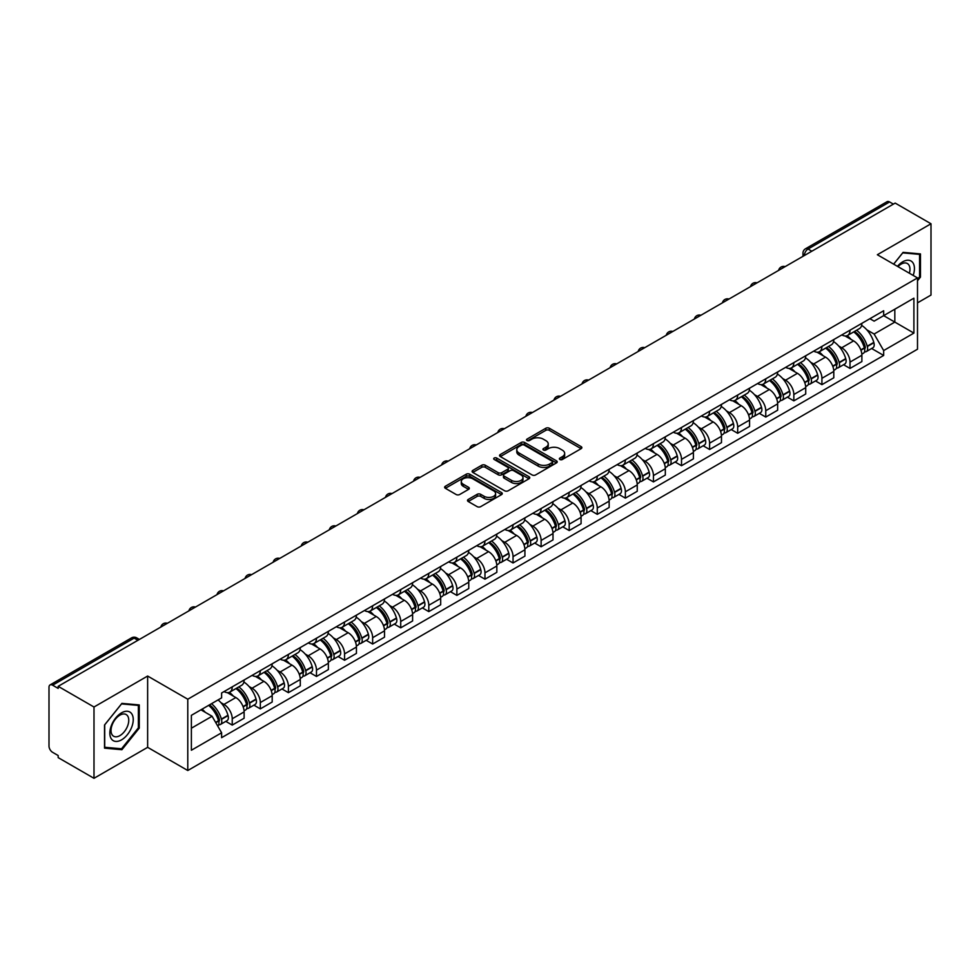 <?xml version="1.0" encoding="UTF-8"?>
<svg xmlns="http://www.w3.org/2000/svg" width="980" height="980" viewBox="0 0 980 980"><rect width="100%" height="100%" fill="white"/><g stroke="black" fill="none" stroke-linecap="round" stroke-linejoin="round"><path stroke-width="1.47" d="M559.886 459.498A1.752 1.004 0 0 0 562.361 459.498L581.14 448.656A2.499 1.446 0 0 0 581.863 447.64A2.499 1.446 0 0 0 581.14 446.623L549.339 428.26A2.499 1.446 0 0 0 545.799 428.26L527.032 439.101A1.752 1.004 0 0 0 526.517 439.812A1.752 1.004 0 0 0 527.032 440.522A1.752 1.004 0 0 0 529.506 440.522L531.932 439.126A7.999 4.618 0 0 1 543.239 439.126L545.885 440.657A7.999 4.618 0 0 1 548.237 443.916A7.999 4.618 0 0 1 545.885 447.186L543.459 448.583A1.752 1.004 0 0 0 542.945 449.293A1.752 1.004 0 0 0 543.459 450.016A1.752 1.004 0 0 0 545.934 450.016L548.359 448.607A7.999 4.618 0 0 1 559.666 448.607L562.324 450.139A7.999 4.618 0 0 1 564.664 453.409A7.999 4.618 0 0 1 562.324 456.668L559.886 458.077A1.752 1.004 0 0 0 559.384 458.787A1.752 1.004 0 0 0 559.886 459.498L559.886 458.077M468.232 499.457A2.499 1.446 0 0 0 467.509 500.474A2.499 1.446 0 0 0 468.232 501.503L477.162 506.648A2.499 1.446 0 0 0 480.69 506.648L501.54 494.618A2.499 1.446 0 0 0 502.274 493.589A2.499 1.446 0 0 0 501.54 492.573L469.738 474.21A2.499 1.446 0 0 0 466.211 474.21L445.361 486.252A2.499 1.446 0 0 0 444.626 487.268A2.499 1.446 0 0 0 445.361 488.285L456.129 494.508A2.499 1.446 0 0 0 459.669 494.508L468.587 489.363A2.499 1.446 0 0 0 469.322 488.346A2.499 1.446 0 0 0 468.587 487.317L463.246 484.23A6.689 3.859 0 0 1 461.286 481.511A6.689 3.859 0 0 1 465.414 477.946A6.689 3.859 0 0 1 472.703 478.779L493.638 490.87A6.689 3.859 0 0 1 495.598 493.589A6.689 3.859 0 0 1 491.47 497.154A6.689 3.859 0 0 1 484.181 496.321L480.69 494.312A2.499 1.446 0 0 0 477.162 494.312L468.232 499.457L468.232 501.503L477.162 496.382L477.162 494.312M187.78 699.218L147.637 676.041L93.994 707.009L58.175 686.331L895.181 203.093L931 223.771L877.357 254.739L917.501 277.916L187.78 699.218L187.78 770.513L917.501 349.211L917.501 277.916M532.103 474.933A2.499 1.446 0 0 0 535.644 474.933L556.493 462.891A2.499 1.446 0 0 0 557.216 461.874A2.499 1.446 0 0 0 556.493 460.845L524.692 442.495A2.499 1.446 0 0 0 521.152 442.495L500.302 454.524A2.499 1.446 0 0 0 499.567 455.541A2.499 1.446 0 0 0 500.302 456.57L532.103 474.933M494.912 459.877A1.752 1.004 0 0 1 496.689 460.122L496.689 458.04L529.016 476.709A2.499 1.446 0 0 1 529.751 477.738A2.499 1.446 0 0 1 529.016 478.755L508.167 490.784A2.499 1.446 0 0 1 504.639 490.784L472.826 472.434L481.756 467.313L481.756 465.231L472.826 470.388A2.499 1.446 0 0 0 472.103 471.405A2.499 1.446 0 0 0 472.826 472.434L472.826 470.388M481.756 467.313A2.499 1.446 0 0 1 485.284 467.313L485.284 465.231A2.499 1.446 0 0 0 481.756 465.231M485.284 465.231L498.183 472.679A2.499 1.446 0 0 0 501.723 472.679L507.64 469.261A2.499 1.446 0 0 0 508.363 468.244A2.499 1.446 0 0 0 507.64 467.227L494.214 459.473A1.752 1.004 0 0 1 493.7 458.763A1.752 1.004 0 0 1 494.778 457.832A1.752 1.004 0 0 1 496.689 458.04M93.994 707.009L93.994 778.304L58.175 757.626L58.175 755.543L52.602 752.322A5.096 2.94 -120 0 1 49 746.086L49 687.262A5.096 2.94 -120 0 1 50.053 684.934L131.59 637.858A5.096 2.94 60 0 1 134.138 638.115L52.602 685.192A5.096 2.94 -120 0 0 50.053 684.934M917.501 302.857L931 295.066L931 223.771M93.994 778.304L147.637 747.336L187.78 770.513M58.175 686.331L58.175 688.413L52.602 685.192M811.844 251.211L808.059 249.03A5.096 2.94 60 0 0 805.511 248.773L887.059 201.696A5.096 2.94 60 0 1 889.595 201.954L808.059 249.03A5.096 2.94 120 0 0 804.458 255.266L804.458 255.474M893.38 204.134L889.595 201.954M850.003 330.187A11.711 6.762 60 0 1 847.577 335.442L859.46 328.582A11.711 6.762 -120 0 0 861.886 323.327M838.721 346.026L841.722 347.753A11.711 6.762 60 0 1 850.003 362.098L861.886 355.238A11.711 6.762 -120 0 0 853.605 340.893L845.091 335.981M861.886 355.238L861.886 361.571L850.003 368.431L843.56 364.719M847.577 335.442A11.711 6.762 60 0 1 841.808 334.915M850.003 362.098L850.003 368.431M821.914 346.406A11.711 6.762 60 0 1 819.501 351.661L831.371 344.801A11.711 6.762 -120 0 0 833.796 339.546M815.483 380.926L821.926 384.65L833.796 377.79L833.796 371.445A11.711 6.762 -120 0 0 825.515 357.112L817.014 352.2M819.501 351.661A11.711 6.762 60 0 1 813.731 351.134M810.644 362.233L813.645 363.96A11.711 6.762 60 0 1 821.926 378.305L821.926 384.65M793.837 362.612A11.711 6.762 60 0 1 791.411 367.868L803.294 361.007A11.711 6.762 -120 0 0 805.719 355.752M787.393 397.133L793.837 400.857L805.719 393.997L805.719 387.663A11.711 6.762 -120 0 0 797.438 373.319L788.937 368.407M791.411 367.868A11.711 6.762 60 0 1 785.654 367.341M782.567 378.452L785.556 380.179A11.711 6.762 60 0 1 793.837 394.524L793.837 400.857M765.76 378.831A11.711 6.762 60 0 1 763.334 384.087L775.217 377.227A11.711 6.762 -120 0 0 777.642 371.971M759.316 413.352L765.76 417.064L777.642 410.216L777.642 403.87A11.711 6.762 -120 0 0 769.361 389.526L760.86 384.626M763.334 384.087A11.711 6.762 60 0 1 757.564 383.548M754.49 394.658L757.479 396.386A11.711 6.762 60 0 1 765.76 410.73L765.76 417.064M737.683 395.038A11.711 6.762 60 0 1 735.257 400.293L747.14 393.433A11.711 6.762 -120 0 0 749.565 388.178M731.239 429.559L737.683 433.283L749.565 426.423L749.565 420.077A11.711 6.762 -120 0 0 741.284 405.745L732.783 400.832M735.257 400.293A11.711 6.762 60 0 1 729.488 399.767M726.401 410.865L729.402 412.605A11.711 6.762 60 0 1 737.683 426.937L737.683 433.283M709.594 411.245A11.711 6.762 60 0 1 707.18 416.5L719.051 409.652A11.711 6.762 -120 0 0 721.476 404.385M703.162 445.778L709.606 449.489L721.476 442.629L721.476 436.296A11.711 6.762 -120 0 0 713.195 421.951L704.694 417.039M707.18 416.5A11.711 6.762 60 0 1 701.411 415.973M698.323 427.084L701.325 428.811A11.711 6.762 60 0 1 709.606 443.156L709.606 449.489M681.517 427.464A11.711 6.762 60 0 1 679.091 432.719L690.973 425.859A11.711 6.762 -120 0 0 693.399 420.604M675.073 461.984L681.517 465.708L693.399 458.848L693.399 452.503A11.711 6.762 -120 0 0 685.118 438.17L676.617 433.258M679.091 432.719A11.711 6.762 60 0 1 673.333 432.192M670.247 443.291L673.236 445.018A11.711 6.762 60 0 1 681.517 459.363L681.517 465.708M653.439 443.671A11.711 6.762 60 0 1 651.014 448.926L662.897 442.066A11.711 6.762 -120 0 0 665.322 436.81M646.996 478.191L653.439 481.915L665.322 475.055L665.322 468.722A11.711 6.762 -120 0 0 657.041 454.377L648.539 449.465M651.014 448.926A11.711 6.762 60 0 1 645.244 448.399M642.17 459.51L645.159 461.237A11.711 6.762 60 0 1 653.439 475.582L653.439 481.915M625.363 459.89A11.711 6.762 60 0 1 622.937 465.145L634.82 458.285A11.711 6.762 -120 0 0 637.245 453.03M618.919 494.41L625.363 498.134L637.245 491.274L637.245 484.929A11.711 6.762 -120 0 0 628.964 470.584L620.463 465.684M622.937 465.145A11.711 6.762 60 0 1 617.167 464.618M614.08 475.716L617.082 477.444A11.711 6.762 60 0 1 625.363 491.788L625.363 498.134M597.286 476.096A11.711 6.762 60 0 1 594.86 481.352L606.73 474.492A11.711 6.762 -120 0 0 609.156 469.236M590.842 510.617L597.286 514.341L609.156 507.481L609.156 501.148A11.711 6.762 -120 0 0 600.875 486.803L592.373 481.891M594.86 481.352A11.711 6.762 60 0 1 589.09 480.825M586.003 491.935L589.005 493.663A11.711 6.762 60 0 1 597.286 507.995L597.286 514.341M569.196 492.303A11.711 6.762 60 0 1 566.771 497.571L578.653 490.711A11.711 6.762 -120 0 0 581.079 485.455M562.753 526.836L569.196 530.548L581.079 523.688L581.079 517.354A11.711 6.762 -120 0 0 572.798 503.01L564.296 498.097M566.771 497.571A11.711 6.762 60 0 1 561.013 497.032M557.926 508.142L560.915 509.87A11.711 6.762 60 0 1 569.196 524.214L569.196 530.548M541.119 508.522A11.711 6.762 60 0 1 538.694 513.777L550.576 506.917A11.711 6.762 -120 0 0 553.002 501.662M534.676 543.043L541.119 546.767L553.002 539.907L553.002 533.561A11.711 6.762 -120 0 0 544.721 519.229L536.219 514.316M538.694 513.777A11.711 6.762 60 0 1 532.936 513.251M529.849 524.349L532.838 526.089A11.711 6.762 60 0 1 541.119 540.421L541.119 546.767M513.042 524.729A11.711 6.762 60 0 1 510.617 529.984L522.499 523.124A11.711 6.762 -120 0 0 524.925 517.869M506.599 559.262L513.042 562.973L524.925 556.113L524.925 549.78A11.711 6.762 -120 0 0 516.644 535.435L508.142 530.523M510.617 529.984A11.711 6.762 60 0 1 504.847 529.457M501.76 540.568L504.761 542.295A11.711 6.762 60 0 1 513.042 556.64L513.042 562.973M484.965 540.948A11.711 6.762 60 0 1 482.54 546.203L494.41 539.343A11.711 6.762 -120 0 0 496.836 534.088M478.522 575.468L484.965 579.192L496.836 572.332L496.836 565.987A11.711 6.762 -120 0 0 488.555 551.642L480.053 546.742M482.54 546.203A11.711 6.762 60 0 1 476.77 545.676M473.683 556.775L476.684 558.502A11.711 6.762 60 0 1 484.965 572.847L484.965 579.192M456.876 557.154A11.711 6.762 60 0 1 454.451 562.41L466.333 555.55A11.711 6.762 -120 0 0 468.759 550.295M450.433 591.675L456.876 595.399L468.759 588.539L468.759 582.206A11.711 6.762 -120 0 0 460.478 567.861L451.976 562.949M454.451 562.41A11.711 6.762 60 0 1 448.693 561.883M445.606 572.994L448.595 574.721A11.711 6.762 60 0 1 456.876 589.066L456.876 595.399M428.799 573.374A11.711 6.762 60 0 1 426.374 578.629L438.256 571.769A11.711 6.762 -120 0 0 440.682 566.514M422.356 607.894L428.799 611.606L440.682 604.758L440.682 598.413A11.711 6.762 -120 0 0 432.401 584.068L423.899 579.168M426.374 578.629A11.711 6.762 60 0 1 420.616 578.09M417.529 589.201L420.518 590.928A11.711 6.762 60 0 1 428.799 605.273L428.799 611.606M400.722 589.58A11.711 6.762 60 0 1 398.297 594.836L410.179 587.976A11.711 6.762 -120 0 0 412.605 582.72M394.279 624.101L400.722 627.825L412.605 620.965L412.605 614.619A11.711 6.762 -120 0 0 404.324 600.287L395.822 595.375M398.297 594.836A11.711 6.762 60 0 1 392.527 594.309M389.44 605.407L392.441 607.147A11.711 6.762 60 0 1 400.722 621.479L400.722 627.825M372.645 605.787A11.711 6.762 60 0 1 370.22 611.042L382.09 604.195A11.711 6.762 -120 0 0 384.515 598.927M366.202 640.32L372.645 644.032L384.515 637.172L384.515 630.838A11.711 6.762 -120 0 0 376.234 616.494L367.733 611.581M370.22 611.042A11.711 6.762 60 0 1 364.45 610.516M361.363 621.626L364.364 623.354A11.711 6.762 60 0 1 372.645 637.698L372.645 644.032M344.556 622.006A11.711 6.762 60 0 1 342.13 627.261L354.013 620.401A11.711 6.762 -120 0 0 356.438 615.146M338.112 656.527L344.556 660.251L356.438 653.391L356.438 647.045A11.711 6.762 -120 0 0 348.157 632.713L339.656 627.8M342.13 627.261A11.711 6.762 60 0 1 336.373 626.735M333.286 637.833L336.275 639.56A11.711 6.762 60 0 1 344.556 653.905L344.556 660.251M316.479 638.213A11.711 6.762 60 0 1 314.053 643.468L325.936 636.608A11.711 6.762 -120 0 0 328.361 631.353M310.035 672.733L316.479 676.457L328.361 669.597L328.361 663.264A11.711 6.762 -120 0 0 320.08 648.919L311.579 644.007M314.053 643.468A11.711 6.762 60 0 1 308.296 642.941M305.209 654.052L308.198 655.779A11.711 6.762 60 0 1 316.479 670.124L316.479 676.457M288.402 654.432A11.711 6.762 60 0 1 285.976 659.687L297.859 652.827A11.711 6.762 -120 0 0 300.284 647.572M281.958 688.952L288.402 692.676L300.284 685.816L300.284 679.471A11.711 6.762 -120 0 0 292.003 665.126L283.502 660.226M285.976 659.687A11.711 6.762 60 0 1 280.207 659.16M277.12 670.259L280.121 671.986A11.711 6.762 60 0 1 288.402 686.331L288.402 692.676M260.325 670.639A11.711 6.762 60 0 1 257.899 675.894L269.769 669.034A11.711 6.762 -120 0 0 272.195 663.779M253.881 705.159L260.325 708.883L272.195 702.023L272.195 695.69A11.711 6.762 -120 0 0 263.914 681.345L255.413 676.433M257.899 675.894A11.711 6.762 60 0 1 252.13 675.367M249.043 686.478L252.044 688.205A11.711 6.762 60 0 1 260.325 702.538L260.325 708.883M232.236 686.845A11.711 6.762 60 0 1 229.81 692.113L241.693 685.253A11.711 6.762 -120 0 0 244.118 679.998M225.792 721.378L232.236 725.09L244.118 718.23L244.118 711.897A11.711 6.762 -120 0 0 235.837 697.552L227.336 692.639M229.81 692.113A11.711 6.762 60 0 1 224.053 691.574M220.966 702.685L223.954 704.412A11.711 6.762 60 0 1 232.236 718.757L232.236 725.09M869.885 318.708L874.123 321.146L913.899 298.177L894.826 309.202L894.826 322.089L874.123 334.033L866.81 329.807M191.382 728.214L212.084 716.258L221.615 732.783L191.382 750.239L191.382 715.327L221.615 697.87L221.615 692.983L883.666 310.758L883.666 315.646L913.899 333.102L883.666 350.558L874.123 334.033M913.899 298.177L913.899 333.102M221.615 732.783L221.615 737.67L883.666 355.446L883.666 350.558M917.501 280.77L920.465 277.083L920.465 253.918L903.095 252.362L893.638 264.135M147.637 676.041L147.637 747.336M104.529 748.157L121.9 749.712L139.27 728.103L139.27 704.939L121.9 703.383L104.529 724.992L104.529 748.157M212.084 716.258L200.925 709.814M871.637 348.5L883.666 355.446M919.571 276.556L920.465 277.083M120.062 748.647L121.9 749.712M138.376 727.577L139.27 728.103M560.585 459.743L562.324 458.75A7.999 4.618 0 0 0 564.664 455.48L564.664 453.409M548.237 443.916L548.237 445.998A7.999 4.618 0 0 1 545.885 449.257L544.157 450.261M581.103 448.681L549.339 430.343A2.499 1.446 0 0 0 545.799 430.343L527.73 440.767M556.456 462.915L524.692 444.565A2.499 1.446 0 0 0 521.152 444.565L500.339 456.582M552.071 462.585A1.752 1.004 0 0 0 552.585 461.874A1.752 1.004 0 0 0 552.071 461.151L524.153 445.043A1.752 1.004 0 0 0 521.679 445.043L519.118 446.513A7.999 4.618 0 0 0 516.779 449.783A7.999 4.618 0 0 0 519.118 453.042L538.204 464.067A7.999 4.618 0 0 0 549.51 464.067L552.071 462.585L552.071 464.667A1.752 1.004 0 0 0 552.585 463.944L552.585 461.874M516.779 449.783L516.779 451.866A7.999 4.618 0 0 0 519.118 455.124L519.118 453.042M552.071 464.667L549.51 466.137A7.999 4.618 0 0 1 538.204 466.137L519.118 455.124M485.284 467.313L498.183 474.761A2.499 1.446 0 0 0 501.723 474.761L507.64 471.343A2.499 1.446 0 0 0 508.363 470.327L508.363 468.244M496.689 460.122L528.98 478.767M511.572 480.408A6.689 3.859 0 0 0 518.849 481.241A6.689 3.859 0 0 0 522.977 477.677A6.689 3.859 0 0 0 521.017 474.957L513.643 470.694A2.499 1.446 0 0 0 510.115 470.694L504.185 474.112A2.499 1.446 0 0 0 503.463 475.129A2.499 1.446 0 0 0 504.185 476.145L511.572 480.408L511.572 482.491A6.689 3.859 0 0 0 518.849 483.324A6.689 3.859 0 0 0 522.977 479.759L522.977 477.677M503.463 475.129L503.463 477.211A2.499 1.446 0 0 0 504.185 478.228L504.185 476.145M511.572 482.491L504.185 478.228M495.598 493.589L495.598 495.672A6.689 3.859 0 0 1 491.47 499.237A6.689 3.859 0 0 1 484.181 498.404L480.69 496.382A2.499 1.446 0 0 0 477.162 496.382M461.286 481.511L461.286 483.581A6.689 3.859 0 0 0 463.246 486.313L463.246 484.23M468.587 487.317L468.587 489.363L463.246 486.313M501.503 494.63L469.738 476.292A2.499 1.446 0 0 0 466.211 476.292L445.386 488.31M854.425 331.497A16.035 9.261 60 0 1 854.499 331.546A16.035 9.261 60 0 1 865.058 345.928L865.144 346.259A3.124 1.801 60 0 1 864.654 348.709A3.124 1.801 60 0 1 864.581 348.745M853.715 331.901A19.343 11.172 60 0 1 864.348 347.863L864.446 348.194A6.431 3.712 60 0 1 863.429 353.241L861.837 354.16M864.532 351.82A6.431 3.712 -120 0 0 866.308 351.575A6.431 3.712 -120 0 0 867.325 346.528L867.227 346.197A19.343 11.172 -120 0 0 856.594 330.236M861.641 325.385A19.343 11.172 60 0 1 873.805 342.412L873.891 342.743A6.431 3.712 60 0 1 872.874 347.79L866.308 351.575M847.124 335.675A19.343 11.172 60 0 1 851.155 339.484M860.563 339.509L863.037 340.942M913.176 275.417A16.55 9.555 120 0 0 912.87 262.714A16.55 9.555 120 0 0 897.435 266.339M909.379 273.224A12.532 7.228 120 0 0 908.766 264.833A12.532 7.228 120 0 0 907.358 263.522A12.532 7.228 120 0 0 897.95 266.634M893.674 264.159L902.739 252.877L919.571 254.384L919.571 276.826L917.501 279.398M918.456 253.734L919.571 254.384M131.675 713.734A16.55 9.555 120 0 0 115.689 718.022A16.55 9.555 120 0 0 111.401 738.945A16.55 9.555 120 0 0 127.388 734.669A16.55 9.555 120 0 0 131.675 713.734M127.572 715.853A12.532 7.228 120 0 0 126.163 714.543A12.532 7.228 120 0 0 114.501 720.398A12.532 7.228 120 0 0 112.222 734.939A12.532 7.228 120 0 0 113.631 736.237A12.532 7.228 120 0 0 125.293 730.394A12.532 7.228 120 0 0 127.572 715.853M121.545 748.781L104.713 747.274L104.713 724.833L121.545 703.897L138.376 705.404L138.376 727.846L121.545 748.781M137.249 704.755L138.376 705.404M826.336 347.704A16.035 9.261 60 0 1 826.422 347.753A16.035 9.261 60 0 1 836.969 362.147L837.067 362.478A3.124 1.801 60 0 1 836.577 364.928A3.124 1.801 60 0 1 836.504 364.964M825.638 348.108A19.343 11.172 60 0 1 836.271 364.07L836.369 364.401A6.431 3.712 60 0 1 835.352 369.448L833.747 370.379M836.442 368.027A6.431 3.712 -120 0 0 838.231 367.794A6.431 3.712 -120 0 0 839.248 362.747L839.149 362.416A19.343 11.172 -120 0 0 828.517 346.454M833.551 341.604A19.343 11.172 60 0 1 845.716 358.619L845.814 358.95A6.431 3.712 60 0 1 844.797 363.997L838.231 367.794M819.035 351.881A19.343 11.172 60 0 1 823.077 355.691M832.486 355.728L834.948 357.149M798.259 363.923A16.035 9.261 60 0 1 798.345 363.96A16.035 9.261 60 0 1 808.892 378.354L808.99 378.684A3.124 1.801 60 0 1 808.5 381.134A3.124 1.801 60 0 1 808.427 381.171M797.561 364.327A19.343 11.172 60 0 1 808.194 380.289L808.28 380.62A6.431 3.712 60 0 1 807.263 385.667L805.67 386.586M808.365 384.246A6.431 3.712 -120 0 0 810.154 384.001A6.431 3.712 -120 0 0 811.158 378.954L811.073 378.623A19.343 11.172 -120 0 0 800.439 362.661M805.474 357.81A19.343 11.172 60 0 1 817.639 374.826L817.736 375.168A6.431 3.712 60 0 1 816.72 380.216L810.154 384.001M790.958 368.1A19.343 11.172 60 0 1 795.001 371.91M804.409 371.935L806.871 373.356M770.182 380.13A16.035 9.261 60 0 1 770.255 380.179A16.035 9.261 60 0 1 780.815 394.573L780.901 394.903A3.124 1.801 60 0 1 780.411 397.353A3.124 1.801 60 0 1 780.35 397.39M769.484 380.534A19.343 11.172 60 0 1 780.105 396.496L780.202 396.827A6.431 3.712 60 0 1 779.186 401.874L777.593 402.805M780.288 400.452A6.431 3.712 -120 0 0 782.064 400.22A6.431 3.712 -120 0 0 783.081 395.173L782.995 394.83A19.343 11.172 -120 0 0 772.363 378.868M777.397 374.017A19.343 11.172 60 0 1 789.562 391.045L789.66 391.375A6.431 3.712 60 0 1 788.643 396.422L782.064 400.22M762.881 384.307A19.343 11.172 60 0 1 766.923 388.117M776.332 388.141L778.794 389.575M742.105 396.337A16.035 9.261 60 0 1 742.179 396.386A16.035 9.261 60 0 1 752.738 410.779L752.824 411.11A3.124 1.801 60 0 1 752.334 413.56A3.124 1.801 60 0 1 752.26 413.597M741.395 396.753A19.343 11.172 60 0 1 752.028 412.715L752.126 413.046A6.431 3.712 60 0 1 751.109 418.093L749.516 419.011M752.211 416.672A6.431 3.712 -120 0 0 753.988 416.427A6.431 3.712 -120 0 0 755.004 411.38L754.906 411.049A19.343 11.172 -120 0 0 744.273 395.087M749.32 390.236A19.343 11.172 60 0 1 761.485 407.251L761.57 407.582A6.431 3.712 60 0 1 760.554 412.629L753.988 416.427M734.804 400.514A19.343 11.172 60 0 1 738.834 404.336M748.242 404.36L750.717 405.781M714.016 412.555A16.035 9.261 60 0 1 714.102 412.605A16.035 9.261 60 0 1 724.649 426.986L724.747 427.329A3.124 1.801 60 0 1 724.257 429.767A3.124 1.801 60 0 1 724.183 429.804M713.317 412.96A19.343 11.172 60 0 1 723.951 428.922L724.048 429.252A6.431 3.712 60 0 1 723.032 434.299L721.427 435.218M724.122 432.878A6.431 3.712 -120 0 0 725.911 432.633A6.431 3.712 -120 0 0 726.927 427.586L726.829 427.255A19.343 11.172 -120 0 0 716.196 411.294M721.231 406.443A19.343 11.172 60 0 1 733.395 423.47L733.493 423.801A6.431 3.712 60 0 1 732.477 428.848L725.911 432.633M706.715 416.733A19.343 11.172 60 0 1 710.757 420.543M720.165 420.567L722.628 422M685.939 428.762A16.035 9.261 60 0 1 686.024 428.811A16.035 9.261 60 0 1 696.572 443.205L696.67 443.536A3.124 1.801 60 0 1 696.18 445.986A3.124 1.801 60 0 1 696.106 446.023M685.24 429.166A19.343 11.172 60 0 1 695.874 445.128L695.959 445.471A6.431 3.712 60 0 1 694.955 450.518L693.35 451.437M696.045 449.097A6.431 3.712 -120 0 0 697.833 448.852A6.431 3.712 -120 0 0 698.85 443.805L698.752 443.475A19.343 11.172 -120 0 0 688.119 427.513M693.154 422.662A19.343 11.172 60 0 1 705.318 439.677L705.416 440.008A6.431 3.712 60 0 1 704.399 445.055L697.833 448.852M678.638 432.94A19.343 11.172 60 0 1 682.68 436.762M692.088 436.786L694.551 438.207M657.862 444.981A16.035 9.261 60 0 1 657.935 445.018A16.035 9.261 60 0 1 668.495 459.412L668.593 459.743A3.124 1.801 60 0 1 668.091 462.193A3.124 1.801 60 0 1 668.029 462.229M657.164 445.386A19.343 11.172 60 0 1 667.784 461.347L667.882 461.678A6.431 3.712 60 0 1 666.865 466.725L665.273 467.644M667.968 465.304A6.431 3.712 -120 0 0 669.744 465.059A6.431 3.712 -120 0 0 670.761 460.012L670.675 459.681A19.343 11.172 -120 0 0 660.042 443.72M665.077 438.869A19.343 11.172 60 0 1 677.241 455.884L677.339 456.227A6.431 3.712 60 0 1 676.323 461.274L669.744 465.059M650.561 449.159A19.343 11.172 60 0 1 654.603 452.968M664.011 452.993L666.473 454.414M629.785 461.188A16.035 9.261 60 0 1 629.858 461.237A16.035 9.261 60 0 1 640.418 475.631L640.504 475.962A3.124 1.801 60 0 1 640.014 478.412A3.124 1.801 60 0 1 639.94 478.448M629.074 461.592A19.343 11.172 60 0 1 639.707 477.554L639.805 477.885A6.431 3.712 60 0 1 638.789 482.932L637.196 483.863M639.891 481.511A6.431 3.712 -120 0 0 641.667 481.278A6.431 3.712 -120 0 0 642.684 476.231L642.586 475.9A19.343 11.172 -120 0 0 631.953 459.926M637 455.088A19.343 11.172 60 0 1 649.164 472.103L649.25 472.434A6.431 3.712 60 0 1 648.233 477.481L641.667 481.278M622.484 465.365A19.343 11.172 60 0 1 626.514 469.175M635.922 469.212L638.397 470.633M601.696 477.407A16.035 9.261 60 0 1 601.781 477.444A16.035 9.261 60 0 1 612.329 491.838L612.427 492.168A3.124 1.801 60 0 1 611.937 494.618A3.124 1.801 60 0 1 611.863 494.655M600.997 477.811A19.343 11.172 60 0 1 611.63 493.773L611.728 494.104A6.431 3.712 60 0 1 610.712 499.151L609.107 500.07M611.814 497.73A6.431 3.712 -120 0 0 613.59 497.485A6.431 3.712 -120 0 0 614.607 492.438L614.509 492.107A19.343 11.172 -120 0 0 603.876 476.145M608.911 471.294A19.343 11.172 60 0 1 621.075 488.31L621.173 488.64A6.431 3.712 60 0 1 620.156 493.687L613.59 497.485M594.395 481.572A19.343 11.172 60 0 1 598.437 485.394M607.845 485.419L610.307 486.84M573.619 493.614A16.035 9.261 60 0 1 573.704 493.663A16.035 9.261 60 0 1 584.252 508.057L584.35 508.387A3.124 1.801 60 0 1 583.86 510.837A3.124 1.801 60 0 1 583.786 510.874M572.92 494.018A19.343 11.172 60 0 1 583.553 509.98L583.639 510.31A6.431 3.712 60 0 1 582.635 515.358L581.03 516.288M583.725 513.937A6.431 3.712 -120 0 0 585.513 513.692A6.431 3.712 -120 0 0 586.53 508.645L586.432 508.314A19.343 11.172 -120 0 0 575.799 492.352M580.834 487.501A19.343 11.172 60 0 1 592.998 504.529L593.096 504.859A6.431 3.712 60 0 1 592.079 509.906L585.513 513.692M566.318 497.791A19.343 11.172 60 0 1 570.36 501.601M579.768 501.625L582.23 503.059M545.542 509.821A16.035 9.261 60 0 1 545.615 509.87A16.035 9.261 60 0 1 556.174 524.263L556.273 524.594A3.124 1.801 60 0 1 555.77 527.044A3.124 1.801 60 0 1 555.709 527.081M544.843 510.225A19.343 11.172 60 0 1 555.464 526.199L555.562 526.529A6.431 3.712 60 0 1 554.545 531.577L552.953 532.495M555.648 530.155A6.431 3.712 -120 0 0 557.424 529.911A6.431 3.712 -120 0 0 558.441 524.864L558.355 524.533A19.343 11.172 -120 0 0 547.722 508.571M552.757 503.72A19.343 11.172 60 0 1 564.921 520.735L565.019 521.066A6.431 3.712 60 0 1 564.002 526.113L557.424 529.911M538.24 513.998A19.343 11.172 60 0 1 542.283 517.82M551.691 517.844L554.153 519.265M517.465 526.04A16.035 9.261 60 0 1 517.538 526.089A16.035 9.261 60 0 1 528.098 540.47L528.183 540.801A3.124 1.801 60 0 1 527.693 543.251A3.124 1.801 60 0 1 527.62 543.288M516.754 526.444A19.343 11.172 60 0 1 527.387 542.405L527.485 542.736A6.431 3.712 60 0 1 526.468 547.783L524.876 548.702M527.571 546.362A6.431 3.712 -120 0 0 529.347 546.117A6.431 3.712 -120 0 0 530.364 541.07L530.266 540.74A19.343 11.172 -120 0 0 519.633 524.778M524.68 519.927A19.343 11.172 60 0 1 536.844 536.954L536.93 537.285A6.431 3.712 60 0 1 535.913 542.332L529.347 546.117M510.163 530.217A19.343 11.172 60 0 1 514.194 534.027M523.602 534.051L526.076 535.472M489.375 542.246A16.035 9.261 60 0 1 489.461 542.295A16.035 9.261 60 0 1 500.008 556.689L500.106 557.02A3.124 1.801 60 0 1 499.616 559.47A3.124 1.801 60 0 1 499.543 559.507M488.677 542.651A19.343 11.172 60 0 1 499.31 558.612L499.408 558.943A6.431 3.712 60 0 1 498.391 563.99L496.787 564.921M499.494 562.569A6.431 3.712 -120 0 0 501.27 562.336A6.431 3.712 -120 0 0 502.287 557.289L502.189 556.959A19.343 11.172 -120 0 0 491.556 540.997M496.603 536.146A19.343 11.172 60 0 1 508.755 553.161L508.853 553.492A6.431 3.712 60 0 1 507.836 558.539L501.27 562.336M482.074 546.423A19.343 11.172 60 0 1 486.117 550.233M495.525 550.27L497.987 551.691M461.298 558.465A16.035 9.261 60 0 1 461.384 558.502A16.035 9.261 60 0 1 471.931 572.896L472.029 573.226A3.124 1.801 60 0 1 471.539 575.677A3.124 1.801 60 0 1 471.466 575.713M460.6 558.87A19.343 11.172 60 0 1 471.233 574.831L471.319 575.162A6.431 3.712 60 0 1 470.314 580.209L468.71 581.128M471.405 578.788A6.431 3.712 -120 0 0 473.193 578.543A6.431 3.712 -120 0 0 474.21 573.496L474.112 573.165A19.343 11.172 -120 0 0 463.479 557.204M468.514 552.352A19.343 11.172 60 0 1 480.678 569.368L480.776 569.711A6.431 3.712 60 0 1 479.759 574.746L473.193 578.543M453.997 562.643A19.343 11.172 60 0 1 458.04 566.452M467.448 566.477L469.91 567.898M433.221 574.672A16.035 9.261 60 0 1 433.295 574.721A16.035 9.261 60 0 1 443.854 589.115L443.952 589.446A3.124 1.801 60 0 1 443.45 591.896A3.124 1.801 60 0 1 443.389 591.932M432.523 575.076A19.343 11.172 60 0 1 443.144 591.038L443.242 591.369A6.431 3.712 60 0 1 442.225 596.416L440.632 597.347M443.327 594.995A6.431 3.712 -120 0 0 445.104 594.762A6.431 3.712 -120 0 0 446.121 589.715L446.035 589.372A19.343 11.172 -120 0 0 435.402 573.41M440.437 568.559A19.343 11.172 60 0 1 452.601 585.587L452.699 585.918A6.431 3.712 60 0 1 451.682 590.965L445.104 594.762M425.92 578.849A19.343 11.172 60 0 1 429.963 582.659M439.371 582.684L441.833 584.117M405.144 590.879A16.035 9.261 60 0 1 405.218 590.928A16.035 9.261 60 0 1 415.777 605.322L415.863 605.652A3.124 1.801 60 0 1 415.373 608.102A3.124 1.801 60 0 1 415.3 608.139M404.434 591.295A19.343 11.172 60 0 1 415.067 607.257L415.165 607.588A6.431 3.712 60 0 1 414.148 612.635L412.555 613.554M415.251 611.214A6.431 3.712 -120 0 0 417.027 610.969A6.431 3.712 -120 0 0 418.043 605.922L417.946 605.591A19.343 11.172 -120 0 0 407.313 589.629M412.36 584.778A19.343 11.172 60 0 1 424.524 601.793L424.61 602.124A6.431 3.712 60 0 1 423.593 607.171L417.027 610.969M397.843 595.056A19.343 11.172 60 0 1 401.874 598.878M411.282 598.903L413.756 600.324M377.055 607.098A16.035 9.261 60 0 1 377.141 607.147A16.035 9.261 60 0 1 387.688 621.528L387.786 621.871A3.124 1.801 60 0 1 387.296 624.309A3.124 1.801 60 0 1 387.223 624.346M376.357 607.502A19.343 11.172 60 0 1 386.99 623.464L387.088 623.795A6.431 3.712 60 0 1 386.071 628.842L384.466 629.76M387.174 627.42A6.431 3.712 -120 0 0 388.95 627.176A6.431 3.712 -120 0 0 389.966 622.129L389.869 621.798A19.343 11.172 -120 0 0 379.236 605.836M384.283 600.985A19.343 11.172 60 0 1 396.435 618.013L396.533 618.343A6.431 3.712 60 0 1 395.516 623.39L388.95 627.176M369.754 611.275A19.343 11.172 60 0 1 373.797 615.085M383.204 615.109L385.667 616.543M348.978 623.305A16.035 9.261 60 0 1 349.064 623.354A16.035 9.261 60 0 1 359.611 637.747L359.709 638.078A3.124 1.801 60 0 1 359.219 640.528A3.124 1.801 60 0 1 359.146 640.565M348.28 623.709A19.343 11.172 60 0 1 358.913 639.67L358.999 640.014A6.431 3.712 60 0 1 357.994 645.061L356.389 645.979M359.084 643.627A6.431 3.712 -120 0 0 360.873 643.395A6.431 3.712 -120 0 0 361.89 638.348L361.791 638.017A19.343 11.172 -120 0 0 351.159 622.055M356.193 617.204A19.343 11.172 60 0 1 368.358 634.219L368.455 634.55A6.431 3.712 60 0 1 367.439 639.597L360.873 643.395M341.677 627.482A19.343 11.172 60 0 1 345.72 631.304M355.127 631.328L357.59 632.749M320.901 639.524A16.035 9.261 60 0 1 320.974 639.56A16.035 9.261 60 0 1 331.534 653.954L331.632 654.285A3.124 1.801 60 0 1 331.13 656.735A3.124 1.801 60 0 1 331.069 656.772M320.203 639.928A19.343 11.172 60 0 1 330.824 655.889L330.921 656.22A6.431 3.712 60 0 1 329.905 661.267L328.312 662.186M331.007 659.846A6.431 3.712 -120 0 0 332.784 659.601A6.431 3.712 -120 0 0 333.8 654.554L333.715 654.223A19.343 11.172 -120 0 0 323.082 638.262M328.116 633.411A19.343 11.172 60 0 1 340.281 650.426L340.379 650.769A6.431 3.712 60 0 1 339.362 655.816L332.784 659.601M313.6 643.701A19.343 11.172 60 0 1 317.643 647.511M327.051 647.535L329.513 648.956M292.824 655.73A16.035 9.261 60 0 1 292.898 655.779A16.035 9.261 60 0 1 303.457 670.173L303.543 670.504A3.124 1.801 60 0 1 303.053 672.954A3.124 1.801 60 0 1 302.979 672.99M292.114 656.135A19.343 11.172 60 0 1 302.747 672.096L302.845 672.427A6.431 3.712 60 0 1 301.828 677.474L300.235 678.405M302.93 676.053A6.431 3.712 -120 0 0 304.707 675.82A6.431 3.712 -120 0 0 305.723 670.773L305.625 670.442A19.343 11.172 -120 0 0 294.992 654.469M300.039 649.617A19.343 11.172 60 0 1 312.204 666.645L312.289 666.976A6.431 3.712 60 0 1 311.285 672.023L304.707 675.82M285.523 659.908A19.343 11.172 60 0 1 289.566 663.717M298.961 663.754L301.436 665.175M264.735 671.949A16.035 9.261 60 0 1 264.821 671.986A16.035 9.261 60 0 1 275.368 686.38L275.466 686.711A3.124 1.801 60 0 1 274.976 689.161A3.124 1.801 60 0 1 274.902 689.197M264.036 672.354A19.343 11.172 60 0 1 274.67 688.315L274.768 688.646A6.431 3.712 60 0 1 273.751 693.693L272.146 694.612M274.853 692.272A6.431 3.712 -120 0 0 276.63 692.027A6.431 3.712 -120 0 0 277.646 686.98L277.548 686.649A19.343 11.172 -120 0 0 266.915 670.688M271.962 665.837A19.343 11.172 60 0 1 284.114 682.852L284.212 683.183A6.431 3.712 60 0 1 283.196 688.23L276.63 692.027M257.434 676.114A19.343 11.172 60 0 1 261.476 679.936M270.884 679.961L273.346 681.382M236.658 688.156A16.035 9.261 60 0 1 236.744 688.205A16.035 9.261 60 0 1 247.291 702.587L247.389 702.93A3.124 1.801 60 0 1 246.899 705.38A3.124 1.801 60 0 1 246.825 705.416M235.96 688.56A19.343 11.172 60 0 1 246.593 704.522L246.678 704.853A6.431 3.712 60 0 1 245.674 709.9L244.069 710.831M246.764 708.479A6.431 3.712 -120 0 0 248.553 708.234A6.431 3.712 -120 0 0 249.569 703.187L249.471 702.856A19.343 11.172 -120 0 0 238.838 686.894M243.873 682.043A19.343 11.172 60 0 1 256.037 699.071L256.135 699.402A6.431 3.712 60 0 1 255.119 704.448L248.553 708.234M229.357 692.333A19.343 11.172 60 0 1 233.399 696.143M242.807 696.168L245.27 697.601M209.438 704.902A16.035 9.261 60 0 1 219.214 718.806L219.312 719.136A3.124 1.801 60 0 1 218.81 721.586A3.124 1.801 60 0 1 218.748 721.623M208.63 705.367A19.343 11.172 60 0 1 218.516 720.729L218.601 721.072A6.431 3.712 60 0 1 217.719 726.033M218.687 724.698A6.431 3.712 -120 0 0 220.463 724.453A6.431 3.712 -120 0 0 221.48 719.406L221.394 719.075A19.343 11.172 -120 0 0 211.508 703.701M218.075 699.916A19.343 11.172 60 0 1 227.96 715.278L228.058 715.608A6.431 3.712 60 0 1 227.042 720.655L220.463 724.453M202.064 709.165A19.343 11.172 60 0 1 205.322 712.362M214.73 712.386L217.193 713.808M804.641 255.364L804.458 255.266A5.096 2.94 0 0 1 802.963 253.183L802.963 256.331M260.325 702.538L272.195 695.69M288.402 686.331L300.284 679.471M316.479 670.124L328.361 663.264M344.556 653.905L356.438 647.045M372.645 637.698L384.515 630.838M400.722 621.479L412.605 614.619M428.799 605.273L440.682 598.413M456.876 589.066L468.759 582.206M484.965 572.847L496.836 565.987M513.042 556.64L524.925 549.78M541.119 540.421L553.002 533.561M569.196 524.214L581.079 517.354M597.286 507.995L609.156 501.148M625.363 491.788L637.245 484.929M653.439 475.582L665.322 468.722M681.517 459.363L693.399 452.503M709.606 443.156L721.476 436.296M737.683 426.937L749.565 420.077M765.76 410.73L777.642 403.87M793.837 394.524L805.719 387.663M821.926 378.305L833.796 371.445M232.236 718.757L244.118 711.897M223.954 704.412L235.837 697.552M252.044 688.205L263.914 681.345M280.121 671.986L292.003 665.126M308.198 655.779L320.08 648.919M336.275 639.56L348.157 632.713M364.364 623.354L376.234 616.494M392.441 607.147L404.324 600.287M420.518 590.928L432.401 584.068M448.595 574.721L460.478 567.861M476.684 558.502L488.555 551.642M504.761 542.295L516.644 535.435M532.838 526.089L544.721 519.229M560.915 509.87L572.798 503.01M589.005 493.663L600.875 486.803M617.082 477.444L628.964 470.584M645.159 461.237L657.041 454.377M673.236 445.018L685.118 438.17M701.325 428.811L713.195 421.951M729.402 412.605L741.284 405.745M757.479 396.386L769.361 389.526M785.556 380.179L797.438 373.319M813.645 363.96L825.515 357.112M841.722 347.753L853.605 340.893M784.698 266.879A5.096 2.94 120 0 0 782.457 268.177M756.621 283.085A5.096 2.94 120 0 0 754.38 284.384M728.544 299.304A5.096 2.94 120 0 0 726.29 300.603M700.467 315.511A5.096 2.94 120 0 0 698.213 316.81M672.378 331.718A5.096 2.94 120 0 0 670.136 333.016M644.301 347.937A5.096 2.94 120 0 0 642.059 349.235M616.224 364.144A5.096 2.94 120 0 0 613.97 365.442M588.147 380.363A5.096 2.94 120 0 0 585.893 381.661M560.07 396.569A5.096 2.94 120 0 0 557.816 397.868M531.981 412.788A5.096 2.94 120 0 0 529.739 414.075M503.904 428.995A5.096 2.94 120 0 0 501.662 430.293M475.827 445.202A5.096 2.94 120 0 0 473.573 446.5M447.75 461.421A5.096 2.94 120 0 0 445.496 462.719M419.661 477.627A5.096 2.94 120 0 0 417.419 478.926M391.584 493.846A5.096 2.94 120 0 0 389.342 495.145M363.507 510.053A5.096 2.94 120 0 0 361.252 511.352M335.43 526.26A5.096 2.94 120 0 0 333.176 527.559M307.34 542.479A5.096 2.94 120 0 0 305.099 543.778M279.263 558.686A5.096 2.94 120 0 0 277.022 559.984M251.186 574.905A5.096 2.94 120 0 0 248.932 576.203M223.109 591.112A5.096 2.94 120 0 0 220.855 592.41M195.02 607.318A5.096 2.94 120 0 0 192.778 608.617M166.943 623.537A5.096 2.94 120 0 0 164.701 624.836M137.923 640.295L134.138 638.115A5.096 2.94 120 0 1 136.686 637.858A5.096 5.096 0 0 0 131.59 637.858M562.324 458.75L562.324 456.668M543.459 450.016L543.459 448.583M545.885 449.257L545.885 447.186M527.032 440.522L527.032 439.101M545.799 430.343L545.799 428.26M549.339 430.343L549.339 428.26M581.14 448.656L581.14 446.623M500.302 456.57L500.302 454.524M521.152 444.565L521.152 442.495M524.692 444.565L524.692 442.495M556.493 462.891L556.493 460.845M538.204 466.137L538.204 464.067M549.51 466.137L549.51 464.067M498.183 474.761L498.183 472.679M501.723 474.761L501.723 472.679M507.64 471.343L507.64 469.261M529.016 478.755L529.016 476.709M480.69 496.382L480.69 494.312M484.181 498.404L484.181 496.321M445.361 488.285L445.361 486.252M466.211 476.292L466.211 474.21M469.738 476.292L469.738 474.21M501.54 494.618L501.54 492.573M860.93 350.228L864.446 348.194M867.325 346.528L873.891 342.743M867.227 346.197L873.805 342.412M860.808 349.909L865.303 347.288M832.841 366.434L836.369 364.401M839.248 362.747L845.814 358.95M839.149 362.416L845.716 358.619M832.731 366.116L837.214 363.494M804.764 382.653L808.28 380.62M811.158 378.954L817.736 375.168M811.073 378.623L817.639 374.826M808.182 380.265L809.137 379.713M804.641 382.335L808.194 380.289M776.687 398.86L780.202 396.827M783.081 395.173L789.66 391.375M782.995 394.83L789.562 391.045M776.564 398.541L781.06 395.92M748.61 415.079L752.126 413.046M755.004 411.38L761.57 407.582M754.906 411.049L761.485 407.251M748.487 414.761L752.983 412.127M720.52 431.286L724.048 429.252M726.927 427.586L733.493 423.801M726.829 427.255L733.395 423.47M723.938 428.897L724.906 428.346M720.41 430.967L723.951 428.922M692.444 447.493L695.959 445.471M698.85 443.805L705.416 440.008M698.752 443.475L705.318 439.677M692.321 447.174L696.817 444.553M664.367 463.712L667.882 461.678M670.761 460.012L677.339 456.227M670.675 459.681L677.241 455.884M664.244 463.393L668.74 460.772M636.289 479.918L639.805 477.885M642.684 476.231L649.25 472.434M642.586 475.9L649.164 472.103M639.707 477.53L640.663 476.978M636.167 479.6L639.707 477.554M608.2 496.137L611.728 494.104M614.607 492.438L621.173 488.64M614.509 492.107L621.075 488.31M611.618 493.749L612.586 493.197M608.09 495.819L611.63 493.773M580.123 512.344L583.639 510.31M586.53 508.645L593.096 504.859M586.432 508.314L592.998 504.529M580.001 512.026L584.496 509.404M552.046 528.551L555.562 526.529M558.441 524.864L565.019 521.066M558.355 524.533L564.921 520.735M551.924 528.232L556.42 525.611M523.969 544.77L527.485 542.736M530.364 541.07L536.93 537.285M530.266 540.74L536.844 536.954M527.387 542.381L528.343 541.83M523.847 544.451L527.387 542.405M495.88 560.976L499.408 558.943M502.287 557.289L508.853 553.492M502.189 556.959L508.755 553.161M495.77 560.658L500.266 558.037M467.803 577.196L471.319 575.162M474.21 573.496L480.776 569.711M474.112 573.165L480.678 569.368M471.221 574.807L472.176 574.255M467.693 576.877L471.233 574.831M439.726 593.402L443.242 591.369M446.121 589.715L452.699 585.918M446.035 589.372L452.601 585.587M443.144 591.014L444.099 590.462M439.604 593.084L443.144 591.038M411.649 609.621L415.165 607.588M418.043 605.922L424.61 602.124M417.946 605.591L424.524 601.793M411.526 609.303L416.022 606.669M383.56 625.828L387.088 623.795M389.966 622.129L396.533 618.343M389.869 621.798L396.435 618.013M383.45 625.51L387.945 622.888M355.483 642.035L358.999 640.014M361.89 638.348L368.455 634.55M361.791 638.017L368.358 634.219M358.901 639.646L359.856 639.095M355.373 641.716L358.913 639.67M327.406 658.254L330.921 656.22M333.8 654.554L340.379 650.769M333.715 654.223L340.281 650.426M327.283 657.935L331.779 655.314M299.329 674.461L302.845 672.427M305.723 670.773L312.289 666.976M305.625 670.442L312.204 666.645M299.206 674.142L303.702 671.52M271.24 690.68L274.768 688.646M277.646 686.98L284.212 683.183M277.548 686.649L284.114 682.852M274.657 688.291L275.625 687.74M271.129 690.361L274.67 688.315M243.163 706.886L246.678 704.853M249.569 703.187L256.135 699.402M249.471 702.856L256.037 699.071M243.052 706.568L247.536 703.946M215.796 722.689L218.601 721.072M221.48 719.406L228.058 715.608M221.394 719.075L227.96 715.278M218.503 720.717L219.459 720.153M215.625 722.395L218.516 720.729M785.139 266.621A5.096 5.096 0 0 0 778.61 270.394M757.05 282.84A5.096 5.096 0 0 0 750.521 286.613M728.973 299.047A5.096 5.096 0 0 0 722.444 302.82M700.896 315.266A5.096 5.096 0 0 0 694.367 319.039M672.819 331.473A5.096 5.096 0 0 0 666.29 335.246M644.742 347.68A5.096 5.096 0 0 0 638.201 351.452M616.653 363.899A5.096 5.096 0 0 0 610.124 367.672M588.576 380.105A5.096 5.096 0 0 0 582.047 383.878M560.499 396.324A5.096 5.096 0 0 0 553.97 400.097M532.422 412.531A5.096 5.096 0 0 0 525.88 416.304M504.333 428.75A5.096 5.096 0 0 0 497.803 432.511M476.255 444.957A5.096 5.096 0 0 0 469.726 448.73M448.179 461.163A5.096 5.096 0 0 0 441.649 464.937M420.102 477.382A5.096 5.096 0 0 0 413.56 481.156M392.012 493.589A5.096 5.096 0 0 0 385.483 497.362M363.935 509.808A5.096 5.096 0 0 0 357.406 513.569M335.858 526.015A5.096 5.096 0 0 0 329.329 529.788M307.781 542.222A5.096 5.096 0 0 0 301.24 545.995M279.692 558.441A5.096 5.096 0 0 0 273.163 562.214M251.615 574.648A5.096 5.096 0 0 0 245.086 578.421M223.538 590.866A5.096 5.096 0 0 0 217.009 594.64M195.461 607.073A5.096 5.096 0 0 0 188.919 610.846M167.372 623.292A5.096 5.096 0 0 0 160.843 627.053M139.417 639.438L136.686 637.858M805.511 248.773A5.096 5.096 0 0 0 802.963 253.183"/></g></svg>
